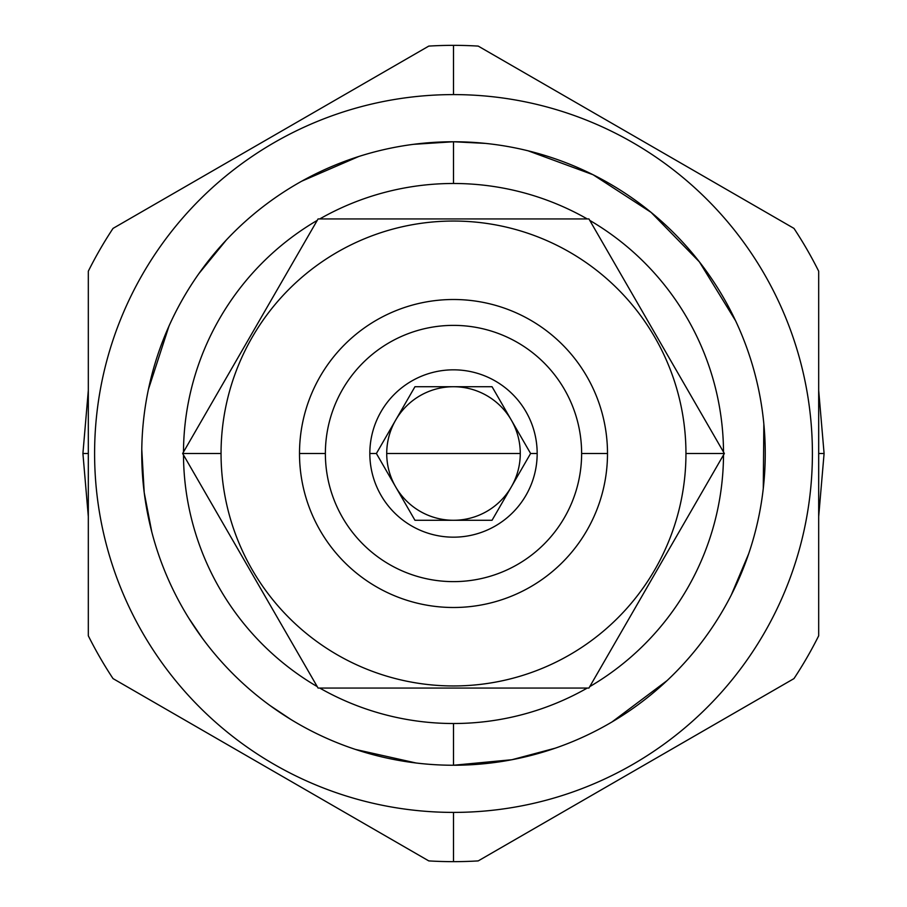 <?xml version="1.0" encoding="UTF-8"?>
<svg xmlns="http://www.w3.org/2000/svg" width="907" height="907" viewBox="0 0 907 907"><rect width="100%" height="100%" fill="white"/><g stroke="black" fill="none" stroke-linecap="round" stroke-linejoin="round"><path stroke-width="1.36" d="M485.494 143.397L453.5 141.753L453.5 183.486A270.014 270.014 0 0 1 587.248 218.938A270.014 270.014 0 0 0 319.752 218.938A270.014 270.014 0 0 1 453.5 183.486L453.5 141.753A311.747 311.747 0 0 0 141.753 453.5A311.747 311.747 0 0 0 453.5 765.247A311.747 311.747 0 0 0 765.247 453.5A311.747 311.747 0 0 0 453.5 141.753A311.747 311.747 0 0 0 141.753 453.5A311.747 311.747 0 0 0 141.764 455.484A311.747 311.747 0 0 1 141.753 453.5A311.747 311.747 0 0 0 453.5 765.247A311.747 311.747 0 0 0 765.247 453.5A311.747 311.747 0 0 0 453.5 141.753A311.747 311.747 0 0 0 141.753 453.5A311.747 311.747 0 0 0 453.5 765.247A311.747 311.747 0 0 0 765.247 453.5A311.747 311.747 0 0 0 453.5 141.753A311.747 311.747 0 0 0 141.753 453.5A311.747 311.747 0 0 0 453.5 765.247A311.747 311.747 0 0 0 765.247 453.5A311.747 311.747 0 0 0 453.5 141.753L413.547 144.326A311.747 311.747 0 0 0 358.787 156.492L301.827 181.139M317.235 220.39A270.014 270.014 0 0 0 183.486 452.049A270.014 270.014 0 0 1 317.235 220.39M183.486 454.951A270.014 270.014 0 0 0 317.235 686.61A270.014 270.014 0 0 1 183.486 454.951M453.5 765.247L453.5 723.514A270.014 270.014 0 0 1 319.752 688.062A270.014 270.014 0 0 0 587.248 688.062A270.014 270.014 0 0 1 453.5 723.514L453.5 765.247L511.911 759.726L555.288 748.162A311.747 311.747 0 0 0 558.905 746.892A311.747 311.747 0 0 1 555.288 748.162A311.747 311.747 0 0 0 558.905 746.892A311.747 311.747 0 0 1 555.288 748.162M589.765 686.61A270.014 270.014 0 0 0 723.514 454.951A270.014 270.014 0 0 1 589.765 686.61M723.514 452.049A270.014 270.014 0 0 0 589.765 220.39A270.014 270.014 0 0 1 723.514 452.049M453.5 161.367L453.5 167.205L453.5 161.367M453.5 745.633L453.5 739.795L453.5 745.633M498.272 762.016A311.747 311.747 0 0 0 511.911 759.726A311.747 311.747 0 0 1 498.272 762.016A311.747 311.747 0 0 0 511.911 759.726A311.747 311.747 0 0 1 498.272 762.016M667.053 680.613A311.747 311.747 0 0 0 699.83 644.571A311.747 311.747 0 0 1 667.053 680.613A311.747 311.747 0 0 0 699.83 644.571A311.747 311.747 0 0 1 667.053 680.613L612.01 721.938M731.269 595.026A311.747 311.747 0 0 1 723.911 608.631A311.747 311.747 0 0 0 731.269 595.026L748.717 553.667A311.747 311.747 0 0 0 748.74 553.61A311.747 311.747 0 0 1 748.717 553.667M763.841 423.954A311.747 311.747 0 0 0 757.742 385.498A311.747 311.747 0 0 1 763.841 423.954A311.747 311.747 0 0 0 757.742 385.498A311.747 311.747 0 0 1 763.841 423.954L763.275 488.499M735.577 320.761A311.747 311.747 0 0 1 744.817 342.506A311.747 311.747 0 0 0 735.577 320.761A311.747 311.747 0 0 1 744.817 342.506A311.747 311.747 0 0 0 735.577 320.761L699.376 261.851L651.079 212.363L593.065 174.734L528.169 150.834M724.976 300.24A311.747 311.747 0 0 0 716.825 286.635A311.747 311.747 0 0 1 724.976 300.24A311.747 311.747 0 0 0 716.825 286.635A311.747 311.747 0 0 1 724.976 300.24M453.5 812.4A358.9 358.9 0 0 0 812.4 453.5A358.9 358.9 0 0 0 453.5 94.6L453.5 45.35L453.5 94.6A358.9 358.9 0 0 0 94.6 453.5A358.9 358.9 0 0 0 453.5 812.4A358.9 358.9 0 0 0 812.4 453.5A358.9 358.9 0 0 0 453.5 94.6A358.9 358.9 0 0 0 94.6 453.5A358.9 358.9 0 0 0 453.5 812.4L453.5 861.65A408.15 408.15 0 0 0 478.216 860.902L793.965 678.606A408.15 408.15 0 0 0 818.681 635.796L818.681 271.204A408.15 408.15 0 0 0 793.965 228.394L478.216 46.098A408.15 408.15 0 0 0 428.784 46.098L113.035 228.394A408.15 408.15 0 0 0 88.319 271.204L88.319 635.796A408.15 408.15 0 0 0 113.035 678.606L428.784 860.902A408.15 408.15 0 0 0 478.216 860.902L793.965 678.606A408.15 408.15 0 0 0 818.681 635.796L818.681 271.204A408.15 408.15 0 0 0 793.965 228.394L478.216 46.098A408.15 408.15 0 0 0 428.784 46.098L113.035 228.394A408.15 408.15 0 0 0 88.319 271.204L88.319 635.796A408.15 408.15 0 0 0 113.035 678.606L428.784 860.902A408.15 408.15 0 0 0 453.5 861.65L453.5 812.4M277.542 196.161A311.747 311.747 0 0 0 234.267 231.863A311.747 311.747 0 0 1 277.542 196.161M168.997 326.055A311.747 311.747 0 0 1 194.71 279.685A311.747 311.747 0 0 0 168.997 326.055L148.419 389.386M416.12 763.002A311.747 311.747 0 0 0 427.548 764.17A311.747 311.747 0 0 1 416.12 763.002L355.544 749.454M113.035 678.606A408.15 408.15 0 0 1 88.319 635.796A408.15 408.15 0 0 0 113.035 678.606L117.695 681.293M793.965 228.394A408.15 408.15 0 0 1 818.681 271.204A408.15 408.15 0 0 0 793.965 228.394L789.305 225.707M453.5 731.439L453.5 739.795L453.5 731.439M453.5 175.561L453.5 167.205L453.5 175.561M413.547 144.326A311.747 311.747 0 0 0 358.787 156.492M325.375 453.5A128.125 128.125 0 0 0 453.5 581.625A128.125 128.125 0 0 0 581.625 453.5A128.125 128.125 0 0 0 453.5 325.375A128.125 128.125 0 0 0 325.375 453.5L299.503 453.5A153.997 153.997 0 0 0 453.5 607.497A153.997 153.997 0 0 0 607.497 453.5A153.997 153.997 0 0 0 453.5 299.503A153.997 153.997 0 0 0 299.503 453.5A153.997 153.997 0 0 0 453.5 607.497A153.997 153.997 0 0 0 607.497 453.5A153.997 153.997 0 0 0 453.5 299.503A153.997 153.997 0 0 0 299.503 453.5A153.997 153.997 0 0 0 453.5 607.497A153.997 153.997 0 0 0 607.497 453.5A153.997 153.997 0 0 0 453.5 299.503A153.997 153.997 0 0 0 299.503 453.5A153.997 153.997 0 0 0 453.5 607.497A153.997 153.997 0 0 0 607.497 453.5A153.997 153.997 0 0 0 453.5 299.503A153.997 153.997 0 0 0 299.503 453.5L325.375 453.5A128.125 128.125 0 0 0 453.5 581.625A128.125 128.125 0 0 0 581.625 453.5L607.497 453.5L581.625 453.5A128.125 128.125 0 0 0 453.5 325.375A128.125 128.125 0 0 0 325.375 453.5M369.829 453.5A83.671 83.671 0 0 0 453.5 537.171A83.671 83.671 0 0 0 537.171 453.5A83.671 83.671 0 0 0 453.5 369.829A83.671 83.671 0 0 0 369.829 453.5A83.671 83.671 0 0 0 453.5 537.171A83.671 83.671 0 0 0 537.171 453.5A83.671 83.671 0 0 0 453.5 369.829A83.671 83.671 0 0 0 369.829 453.5L376.394 453.5L414.952 520.278L492.048 520.278L530.606 453.5L537.171 453.5L530.606 453.5L492.048 386.722L414.952 386.722L376.394 453.5L369.829 453.5M453.5 453.5L386.722 453.5A66.778 66.778 0 0 0 511.333 486.889A66.778 66.778 0 0 0 453.432 386.722A66.778 66.778 0 0 1 520.278 453.5L386.722 453.5A66.778 66.778 0 0 0 511.333 486.889A66.778 66.778 0 0 0 520.278 453.5L453.5 453.5M395.667 420.111A66.778 66.778 0 0 0 386.722 453.5A66.778 66.778 0 0 1 453.432 386.722A66.778 66.778 0 0 0 395.667 420.111M481.334 520.278L492.048 520.278L530.606 453.5L492.048 386.722L414.952 386.722L376.394 453.5L414.952 520.278L481.334 520.278M492.048 386.722L481.334 386.722L492.048 386.722M425.666 386.722L414.952 386.722L425.666 386.722M414.952 520.278L425.666 520.278L414.952 520.278M320.783 453.5L314.944 453.5L320.783 453.5M586.217 453.5L592.056 453.5L586.217 453.5M221.047 453.5A232.453 232.453 0 0 1 453.5 221.047A232.453 232.453 0 0 1 685.953 453.5A232.453 232.453 0 0 1 453.5 685.953A232.453 232.453 0 0 1 221.047 453.5A232.453 232.453 0 0 1 453.5 221.047A232.453 232.453 0 0 1 685.953 453.5A232.453 232.453 0 0 1 453.5 685.953A232.453 232.453 0 0 1 221.047 453.5L182.647 453.5L318.074 218.938L588.926 218.938L724.353 453.5L685.953 453.5L724.353 453.5L588.926 688.062L318.074 688.062L182.647 453.5L221.047 453.5M211.989 504.303L221.467 520.731M230.922 537.103L240.344 553.417M238.666 356.474L227.634 375.589L238.666 356.474M216.58 394.726L318.074 218.938L588.926 218.938L724.353 453.5L588.926 688.062L318.074 688.062L182.647 453.5L216.58 394.726M644.73 315.591L633.732 296.555M622.724 277.485L588.926 218.938M430.111 218.938L408.048 218.938L430.111 218.938M318.074 218.938L385.94 218.938L318.074 218.938L306.464 239.04M262.259 591.375L273.245 610.422M284.265 629.492L318.074 688.062M476.889 688.062L498.952 688.062L476.889 688.062M588.926 688.062L521.06 688.062L588.926 688.062L600.536 667.96M668.334 550.526L679.366 531.411L668.334 550.526M690.42 512.274L724.353 453.5L690.42 512.274M88.319 453.5L82.911 453.5L88.319 453.5M818.681 453.5L824.089 453.5L818.681 453.5M793.965 678.606A408.15 408.15 0 0 0 818.681 635.796A408.15 408.15 0 0 1 793.965 678.606M88.319 271.204A408.15 408.15 0 0 1 113.035 228.394A408.15 408.15 0 0 0 88.319 271.204M376.745 688.062L395.701 688.062M414.624 688.062L433.455 688.062M695.011 402.697L685.533 386.269M676.078 369.897L666.656 353.583M530.255 218.938L511.299 218.938M492.376 218.938L473.545 218.938M226.251 240.094L198.894 273.608M141.775 449.373L144.213 492.569L151.775 531.887M188.871 618.291L202.295 638.109M270.263 705.703L290.739 719.387M82.911 453.5L88.319 390.395L82.911 453.5L88.319 516.605L82.911 453.5M216.263 168.793L325.556 105.7L216.263 168.793M581.444 105.7L690.737 168.793L581.444 105.7M818.681 390.395L824.089 453.5L818.681 516.605L824.089 453.5L818.681 390.395M216.263 738.207L325.556 801.3L216.263 738.207M581.444 801.3L690.737 738.207L581.444 801.3"/></g></svg>
